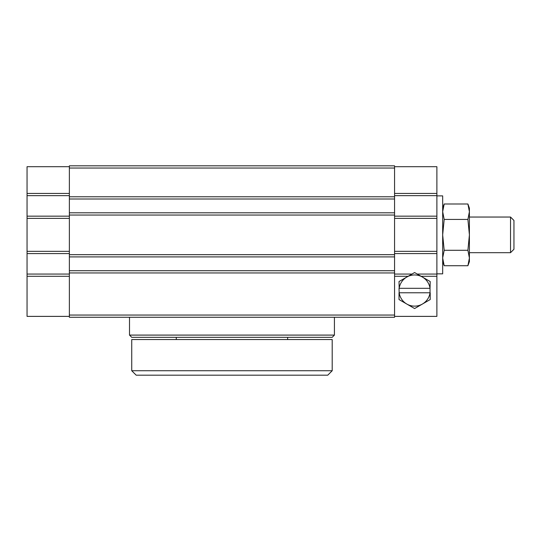 <?xml version="1.0" encoding="UTF-8"?>
<svg xmlns="http://www.w3.org/2000/svg" width="541" height="541" viewBox="0 0 541 541"><rect width="100%" height="100%" fill="white"/><g stroke="black" fill="none" stroke-linecap="round" stroke-linejoin="round"><path stroke-width="0.81" d="M406.812 277.046A15.594 15.594 0 0 0 399.177 288.319L399.021 281.543L414.609 272.542L422.406 277.046A15.594 15.594 0 0 0 406.812 277.046M430.041 288.319L399.021 288.319L399.177 292.776A15.594 15.594 0 0 0 406.812 304.049L399.021 299.545L399.021 292.776L430.203 292.776L430.203 299.545L414.609 308.553L406.812 304.049A15.594 15.594 0 0 0 430.041 292.776L430.041 288.319A15.594 15.594 0 0 0 422.406 277.046L430.203 281.543L430.041 288.319M469.405 234.862L467.897 219.43L469.405 211.714L469.405 234.862L467.897 250.294L469.405 234.862L469.405 261.594L467.897 265.726L469.405 258.01L467.897 250.294L444.181 250.294L442.673 258.01L444.181 265.726L442.673 258.01L444.181 250.294L442.673 234.862L442.673 273.841L436.885 273.841M442.673 208.136L444.181 203.998L467.897 203.998L469.405 208.136L469.405 211.714L467.897 203.998L469.405 211.714L467.897 219.43L444.181 219.43L442.673 234.862L444.181 219.43L442.673 211.714L444.181 203.998L442.673 211.714M394.565 193.435L436.885 193.435L436.885 166.702L394.565 166.702L394.565 165.816L69.37 165.816L69.37 317.276L394.565 317.276L394.565 315.045L69.37 315.045M394.565 166.702L394.565 199L69.37 199M394.565 315.045L394.565 199M394.565 168.041L69.37 168.041M394.565 212.809L69.37 212.809M394.565 256.914L69.37 256.914M394.565 270.723L69.37 270.723M436.885 193.435L436.885 195.659L394.565 195.659M394.565 216.15L436.885 216.15L436.885 195.659M436.885 216.15L436.885 218.381L394.565 218.381M436.885 218.381L436.885 251.342L394.565 251.342M436.885 251.342L436.885 253.573L394.565 253.573M417.246 274.064L436.885 274.064L436.885 253.573M411.978 274.064L394.565 274.064M408.117 276.289L394.565 276.289M436.885 274.064L436.885 276.289L421.101 276.289M436.885 276.289L436.885 316.384L394.565 316.384M69.37 193.435L27.05 193.435L27.05 166.702L69.37 166.702M27.05 193.435L27.05 195.659L69.37 195.659M69.37 216.15L27.05 216.15L27.05 195.659M27.05 216.15L27.05 218.381L69.37 218.381M27.05 218.381L27.05 251.342L69.37 251.342M27.05 251.342L27.05 253.573L69.37 253.573M69.37 274.064L27.05 274.064L27.05 253.573M27.05 274.064L27.05 276.289L69.37 276.289M27.05 276.289L27.05 316.384L69.37 316.384M129.509 335.095L334.426 335.095L332.201 337.32L131.734 337.32L129.509 335.095L129.509 317.276M436.885 195.883L442.673 195.883L442.673 234.862M469.405 258.01L467.897 265.726L444.181 265.726L442.673 261.594M513.95 234.862L513.95 249.266L510.535 252.681L510.535 217.042L513.95 220.458L513.95 234.862M131.734 339.545L332.201 339.545L332.201 370.734L131.734 370.734L131.734 339.545M131.734 370.734L136.19 375.183L327.745 375.183L332.201 370.734M394.565 196.775L69.37 196.775M394.565 215.041L69.37 215.041M394.565 254.683L69.37 254.683M394.565 272.948L69.37 272.948M334.426 335.095L334.426 317.276M469.405 252.681L510.535 252.681M469.405 217.042L510.535 217.042M287.65 339.545L287.65 337.32M176.285 339.545L176.285 337.32"/></g></svg>
